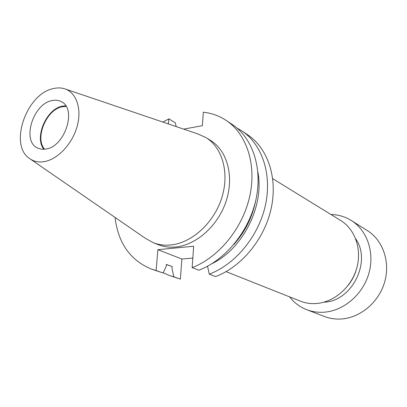 <?xml version="1.0" encoding="UTF-8"?>
<svg xmlns="http://www.w3.org/2000/svg" width="407" height="407" viewBox="0 0 407 407"><rect width="100%" height="100%" fill="white"/><g stroke="black" fill="none" stroke-linecap="round" stroke-linejoin="round"><path stroke-width="0.61" d="M289.621 296.881C294.154 302.716 299.842 306.975 306.685 309.666L324.379 316.478C329.38 318.391 334.64 319.251 340.176 319.057C359.295 318.427 378.317 303.083 384.442 282.743C390.649 262.418 383.104 240.42 367.435 230.657L351.394 220.543C345.146 216.666 338.329 214.657 330.942 214.509M306.685 309.666C311.803 311.625 317.201 312.495 322.883 312.271C342.521 311.523 362.174 295.513 368.589 274.384C375.086 253.276 367.435 230.53 351.394 220.543M226.083 271.632L300.32 301.134C305.057 303.006 310.073 303.82 315.364 303.581C333.089 302.798 350.773 288.166 356.491 269.027C362.291 249.903 355.306 229.395 340.745 220.543L272.715 178.673M44.628 149.242C34.458 138.151 46.464 109.402 62.286 106.746L66.117 106.4M43.905 149.293C34.056 137.586 46.393 108.862 62.357 106.156L65.73 105.789M51.989 100.595C55.413 99.837 58.511 100.193 61.274 101.653C77.162 108.603 65.003 146.703 45.94 149.048L41.733 149.237L37.927 148.194C21.398 141.728 32.789 103.841 51.989 100.595M44.373 161.604C38.548 162.571 33.516 161.477 29.273 158.328C8.674 144.495 26.679 93.447 53.495 88.553C57.285 87.668 60.862 87.703 64.225 88.66C76.068 91.982 82.051 108.15 77.279 125.865C72.609 143.574 57.972 159.31 44.373 161.604M65.7 89.164L197.543 133.822L205.886 137.546C222.553 147.629 229.731 173.331 221.642 198.27C213.65 223.224 191.595 243.071 170.66 244.989C164.413 245.579 158.577 244.8 153.159 242.653L145.187 238.192L30.561 159.213M205.886 137.546L210.49 140.379C227.101 150.432 234.284 175.961 226.282 200.707C218.371 225.463 196.459 245.126 175.615 246.998C169.393 247.568 163.583 246.784 158.181 244.653L153.159 242.653M183.659 129.121L202.355 125.697L203.327 112.21C211.609 113.1 219.22 115.837 226.16 120.416L232.316 124.532C252.62 137.978 262.861 168.244 255.906 199.801C248.982 231.344 225.366 260.134 198.87 270.207L192.135 267.638L193.676 246.245L157.875 249.679L156.13 270.528L151.546 269.144C130.332 260.404 118.162 243.162 115.039 217.424M226.16 120.416C246.561 133.923 256.802 164.459 249.725 196.367C242.679 228.256 218.829 257.407 192.135 267.638M255.616 201.073C252.243 217.516 244.978 232 233.816 244.536M257.88 172.141C264.565 205.703 242.877 248.942 211.976 263.65M207.534 266.224L209.264 274.17C235.46 264.336 258.704 236.106 265.44 205.103C272.207 174.079 261.981 144.241 241.824 130.891L247.598 134.753C267.658 148.036 277.874 177.62 271.22 208.313C264.596 238.995 241.575 266.885 215.573 276.577L209.264 274.17M236.899 127.991L241.824 130.891M162.871 122.08L168.834 118.859L175.315 122.802L176.139 126.572M156.13 270.528L163.09 273L151.546 269.144M168.834 118.859L168.406 123.952M163.187 272.802L169.312 275.442L173.84 276.811L171.993 268.605L172.156 266.549L166.346 264.392L166.178 266.473L163.09 273M172.156 266.549L166.336 264.514M192.826 258.069L181.883 259.02L180.362 279.126L169.312 275.442M173.84 276.811L180.362 279.126M157.875 249.679L181.883 259.02M348.361 285.083C352.213 280.158 354.965 274.679 356.603 268.645M323.931 302.187C351.801 301.582 371.886 261.543 355.708 238.838M192.099 258.13L192.801 258.409"/></g></svg>
